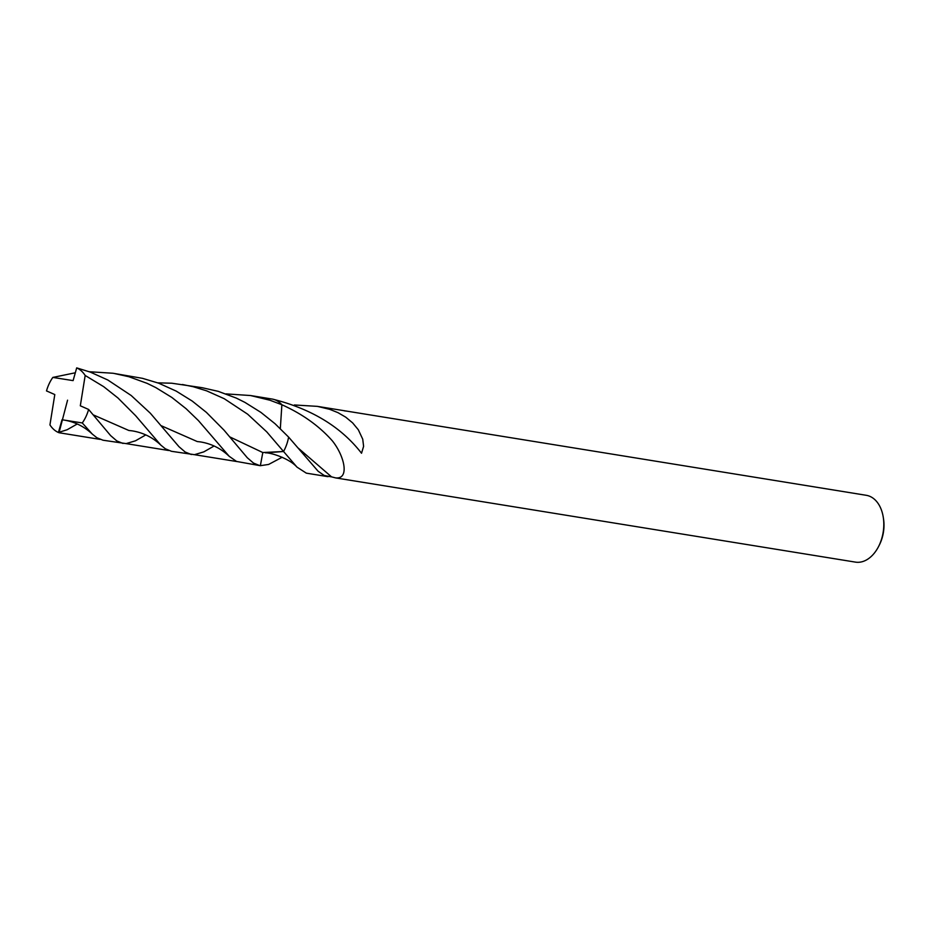 <?xml version="1.0" encoding="UTF-8"?>
<svg xmlns="http://www.w3.org/2000/svg" width="930" height="930" viewBox="0 0 930 930"><rect width="100%" height="100%" fill="white"/><g stroke="black" fill="none" stroke-linecap="round" stroke-linejoin="round"><path stroke-width="1.4" d="M878.478 546.701L879.199 545.306A30.458 20.344 -80.8 0 0 883.5 518.754L883.256 517.196A33.852 22.599 -80.8 0 0 866.225 495.295L317.363 406.364L329.697 409.328L337.997 412.664L345.739 417.175L352.633 422.883L358.329 429.776L362.735 439.193L363.607 446.353L361.526 453.247C341.159 426.94 311.527 408.898 272.63 399.133L250.496 395.529L269.886 400.214L281.883 404.748L280.325 428.625L281.883 404.748C302.448 414.013 319.269 426.056 332.37 440.878C344.646 456.223 349.726 479.31 335.684 477.915L855.426 562.115A33.852 22.599 -80.8 0 0 878.478 546.701A33.852 22.599 -80.8 0 0 883.256 517.196M298.298 448.155L331.475 476.799A137.384 42.373 -73.5 0 1 331.115 476.823L324.198 475.474L318.106 471.231L288.626 437.112A33.852 22.599 -80.8 0 1 283.545 451.492L265.562 452.864C269.468 452.364 288.846 457.92 296.972 467.104L283.545 451.492A33.852 22.599 -80.8 0 0 288.626 437.112L275.048 423.731L260.888 412.374L244.904 402.376L236.313 398.098L218.178 391.332L202.17 387.705L171.759 383.218L157.751 382.846M328.011 476.672L306.319 473.149L296.972 467.104M182.396 384.497L193.208 386.717L206.634 390.844L224.223 398.703L247.636 414.175L266.794 431.915L283.545 451.492L262.795 452.538L260.365 465.686L259.679 465.593L253.506 463.082L247.299 457.758L224.049 430.183L206.39 412.374L192.185 401.039L176.165 391.088L158.612 383.16L142.499 378.336L113.007 373.255L89.292 371.733M282.174 457.246L268.631 464.442L260.365 465.686L262.795 452.538L229.838 436.926M344.425 410.874L346.518 411.095M294.357 404.969L317.363 406.364M331.475 476.799A10.73 1.453 -158.1 0 0 331.975 476.962L335.684 477.915M281.883 404.748A33.852 22.599 -80.8 0 0 272.63 399.133A33.852 22.599 -80.8 0 1 281.883 404.748M75.318 372.779L52.836 377.417A33.852 22.599 -80.8 0 0 46.5 390.914L54.8 394.564L49.941 424.905A33.852 22.599 -80.8 0 0 58.416 432.485L67.158 429.73L77.26 423.975M145.812 434.903L135.489 440.797L126.108 443.61L102.998 440.216L96.859 437.728L92.268 434.066C84.293 426.579 75.005 421.929 64.403 420.127L62.019 419.756L58.416 432.485M226.013 393.89L250.496 395.529M92.268 434.066L82.282 422.952A33.852 22.599 -80.8 0 0 88.617 409.456L80.317 405.794L85.176 375.464A33.852 22.599 -80.8 0 0 76.702 367.885L73.098 380.614L52.836 377.417M64.403 420.127L82.282 422.952M93.233 414.861L128.828 430.474L131.944 430.823C143.034 432.566 152.671 437.344 160.855 445.145L135.652 415.722L117.936 397.959L103.707 386.682L85.176 375.464M123.016 443.459L116.831 440.936L110.635 435.612L88.617 409.456M214.121 445.993L203.833 451.864L194.44 454.677L171.48 451.306L165.389 448.806L160.855 445.145M161.471 425.824L197.241 441.552L200.194 441.878C211.308 443.633 220.968 448.434 229.175 456.281L198.439 420.616L186.105 408.712L171.829 397.436L155.74 387.554L147.103 383.346L128.91 376.731L113.902 373.407M191.347 454.526L185.163 452.015L178.967 446.691L150.311 413.199L131.188 395.506L107.834 380.01L90.28 372.093L76.702 367.885M259.679 465.593L236.522 461.443L229.175 456.281M236.72 461.524L194.44 454.677M168.586 450.492L126.108 443.61M100.056 439.379L59.02 432.741L67.564 400.179"/></g></svg>

